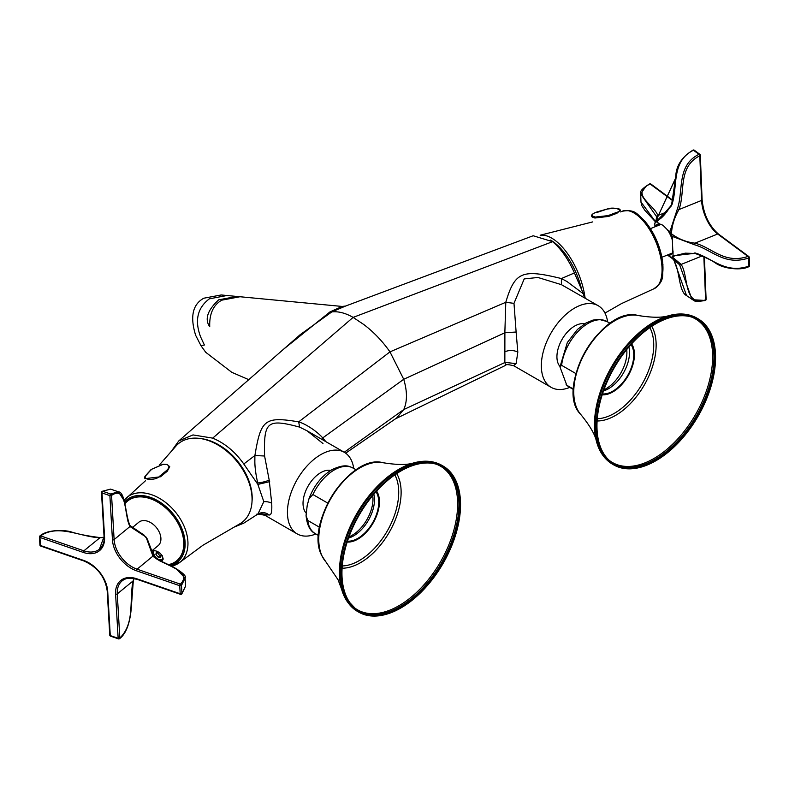 <?xml version="1.0" encoding="UTF-8"?>
<svg xmlns="http://www.w3.org/2000/svg" width="789" height="789" viewBox="0 0 789 789"><rect width="100%" height="100%" fill="white"/><g stroke="black" fill="none" stroke-linecap="round" stroke-linejoin="round"><path stroke-width="1.18" d="M283.261 349.468L329.999 311.892L342.179 306.448L345.582 306.043L331.814 311.902C338.353 311.182 345.454 313.016 353.127 317.395L363.887 324.585C373.878 332.199 382.566 341.292 389.963 351.874L403.731 379.282L504.852 332.771L505.788 302.295C514.901 271.524 522.338 269.01 561.403 278.556L566.916 281.476L583.446 293.863L584.56 296.368L583.84 297.423M584.56 296.368L585.389 298.311M583.88 294.859A9.636 1.844 -46.5 0 0 582.627 296.713M569.776 387.389A47.113 27.201 -60 0 1 551.097 387.32A47.113 27.201 -60 0 1 543.877 349.566A47.113 27.201 -60 0 1 574.658 308.045A47.113 27.201 -60 0 1 598.21 305.718L561.383 284.651L537.901 277.472L524.202 278.921L513.984 303.351L505.788 302.295L389.963 351.874L298.676 421.868C264.394 416.128 260.883 419.837 254.896 455.509L243.781 463.991C235.25 451.88 224.885 443.25 212.695 438.132L192.999 434.926L178.768 440.933L172.288 449.957M583.446 293.863L574.422 272.945C568.425 259.334 561.157 248.91 552.606 241.671L533.177 235.753L345.523 306.073M561.383 284.651L561.403 278.556L574.422 272.945M300.106 334.743L331.814 311.902L329.999 311.892M344.231 452.265L403.731 409.57C407.351 401.562 407.351 391.462 403.731 379.282L322.721 437.925C318.056 432.402 307.039 424.383 298.676 421.868L299.613 427.115C266.909 418.328 263.704 421.77 264.591 456.012L269.207 480.156A9.636 1.913 -13.8 0 1 258.013 482.947A9.636 1.913 -13.8 0 1 257.707 482.976L257.579 483.973L243.781 463.991M264.591 456.012L254.896 455.509L254.847 461.644C254.877 467.206 255.774 474.09 257.549 482.296L257.707 482.976M201.017 345.789L195.672 335.345C189.893 316.813 192.595 304.436 203.769 298.222L221.236 294.958L226.956 295.51L209.351 298.834C197.358 307.937 194.469 320.659 200.662 337.002L204.381 345L201.017 345.789L205.742 352.308L231.808 372.329L248.772 379.657M342.179 306.448L239.994 296.743L221.758 300.175C213.277 305.008 209.272 313.854 209.736 326.725C204.489 319.259 207.458 310.294 218.661 299.84L236.848 296.447L226.956 295.51M235.526 526.549L243.781 523.146L258.161 513.905M322.987 443.536L307.108 430.833L299.613 427.115M269.207 480.156L271.712 503.264C272.097 510.799 271.426 514.684 269.71 514.941L264.591 514.882M315.876 533.975A47.113 27.201 -60 0 1 297.197 533.906A47.113 27.201 -60 0 1 297.197 479.505A47.113 27.201 -60 0 1 344.31 452.304A47.113 27.201 -60 0 1 353.709 468.439M322.721 437.925L322.188 439.532M325.847 441.643L322.977 438.211M238.436 296.625L236.848 296.447M505.779 365.258L504.852 362.536L403.731 409.57L396.591 418.042M269.69 481.655L257.865 484.416L263.812 501.666L257.904 514.083L258.999 513.402L269.71 514.941M330.68 470.422A25.061 14.468 120 0 0 308.193 485.916A25.061 14.468 120 0 0 306.112 513.097M513.984 303.351L516.124 332.021L504.852 332.771M504.852 362.536L504.891 333.185M598.21 305.718A47.113 27.201 -60 0 1 607.609 321.853M516.124 332.021L517.811 352.16L516.124 363.581L513.984 365.277M221.236 294.958L224.145 295.342M551.097 387.32L513.905 365.84C508.353 364.4 505.581 364.232 505.581 365.356L395.388 418.87M258.013 513.994C261.978 511.883 265.715 512.248 269.207 515.079M516.124 363.581L504.891 362.417M584.58 323.835A25.061 14.468 120 0 0 562.123 339.28A25.061 14.468 120 0 0 559.973 366.461M125.007 503.264A38.917 26.027 50.5 0 1 127.345 500.936A38.917 26.027 50.5 0 1 142.158 496.745A38.917 26.027 50.5 0 1 178.353 523.551A38.917 26.027 50.5 0 1 176.864 560.989A38.917 26.027 50.5 0 1 168.619 564.816M124.248 500.147A41.896 28.019 50.5 0 1 127.295 497.119A41.896 28.019 50.5 0 1 175.266 511.864A41.896 28.019 50.5 0 1 180.592 561.768L203 545.209L240.704 523.304A50.604 33.848 -129.5 0 0 236.73 461.171A50.604 33.848 -129.5 0 0 176.499 445.45L159.556 464.78M168.264 564.658A38.681 25.869 -129.5 0 0 176.706 560.801A38.681 25.869 -129.5 0 0 172.061 514.507A38.681 25.869 -129.5 0 0 127.493 501.123A38.681 25.869 -129.5 0 0 125.066 503.569M151.182 551.393L158.145 545.653A15.178 10.158 -129.5 0 0 156.321 527.476A15.178 10.158 -129.5 0 0 138.834 522.229L132.079 527.792M151.271 551.639L151.705 551.116C155.413 549.854 159.033 551.521 162.583 556.107L162.386 560.427L160.828 561.048M167.475 464.82L169.763 466.703L167.258 471.23L160.512 476.773L144.821 478.676L145.62 476.053M169.763 466.703L167.09 464.435A0.72 0.552 -73.6 0 1 167.416 464.79M167.258 471.23L166.528 470.54C169.625 467.719 169.674 465.717 166.676 464.514L163.076 464.238L151.439 469.376L146.34 475.047C139.702 479.929 155.887 481.172 159.782 476.083L166.528 470.54M151.044 469.978L151.439 469.376L151.044 469.978M163.106 559.362A6.628 4.428 50.5 0 1 160.631 560.032A6.628 4.428 50.5 0 1 157.701 558.977A6.628 4.428 50.5 0 1 157.583 558.898M154.082 554.647A6.628 4.428 50.5 0 1 154.023 554.509A6.628 4.428 50.5 0 1 153.747 550.535M154.161 550.554A6.026 4.034 -129.5 0 0 154.121 554.766A6.026 4.034 -129.5 0 0 157.475 558.829A6.026 4.034 -129.5 0 0 160.137 559.786A6.026 4.034 -129.5 0 0 163.224 558.07M158.175 551.876L156.469 551.738L155.887 554.282L158.017 557.034L160.719 557.241L161.301 554.697L160.187 553.257M157.948 551.856L155.887 554.282M157.593 552.882L159.713 555.634L158.017 557.034M159.713 555.634L161.094 555.594M130.136 526.016L144.594 535.465L130.027 525.553A1.203 0.957 149.2 0 1 129.978 526.51C124.1 515.976 127.285 484.722 111.565 495.413L114.119 539.587L129.978 526.51L146.064 537.072L152.938 556.117L137.079 569.194L180.365 584.136C193.838 570.546 162.297 565.23 152.938 556.117A1.203 0.907 135.8 0 1 153.865 556.284L147.227 538.848L154.072 556.778A1.203 0.907 135.8 0 0 153.865 556.284L160.739 560.999L172.761 566.68C182.644 572.449 186.756 576.266 185.109 578.14L181.48 585.418L181.943 593.466L185.573 586.188L185.109 578.13L176.154 568.78M144.121 535.189L147.375 539.39M107.708 591.405A1.203 0.661 176.7 0 1 107.205 590.902L109.76 635.076A1.203 0.661 176.7 0 0 110.273 635.579A1.203 0.602 109 0 0 110.568 636.151L118.458 638.873A1.203 1.203 0 0 0 119.701 638.577A1.203 0.72 44.8 0 1 118.991 638.666A1.203 0.602 109 0 1 118.458 638.873A1.203 0.602 109 0 1 118.153 638.301L115.598 594.127A27.714 18.532 50.5 0 1 136.921 578.82L180.198 593.762L179.734 585.714L136.448 570.772A27.714 18.532 50.5 0 1 112.442 539.814L109.888 495.64L102.008 492.918L104.562 537.092A27.714 18.532 50.5 0 1 83.24 552.399L39.963 537.457L40.426 545.505L83.713 560.446A27.714 18.532 50.5 0 1 107.708 591.405L110.273 635.579L118.153 638.301A1.203 0.661 176.7 0 0 119.829 638.074A1.203 0.72 44.8 0 1 119.701 638.577C125.826 633.873 129.633 624.286 131.122 609.818L133.321 580.753L117.275 593.89L119.829 638.074C135.304 623.034 128.952 599.65 133.134 580.822L133.834 578.485M104.089 537.427L99.73 537.753C80.32 536.934 58.327 523.758 40.594 535.879L83.881 550.821L99.907 537.753M127.956 521.351L129.583 525.198A1.203 0.957 149.2 0 1 130.027 525.553C125.481 516.114 125.451 492.001 118.458 491.833L123.962 500.433M455.549 479.949A84.344 48.701 120 0 0 443.083 466.043A84.344 48.701 120 0 0 358.729 514.744A84.344 48.701 120 0 0 358.729 612.136A84.344 48.701 120 0 0 434.522 576.572A84.344 48.701 120 0 0 455.549 479.949M454.928 480.629A83.378 48.139 120 0 0 442.599 466.881A83.378 48.139 120 0 0 359.212 515.02A83.378 48.139 120 0 0 359.212 611.297A83.378 48.139 120 0 0 434.137 576.138A83.378 48.139 120 0 0 454.928 480.629M347.19 542.033A30.485 17.605 120 0 0 372.28 524.438A30.485 17.605 120 0 0 377.625 492.869A30.485 17.605 120 0 0 376.6 491.093M347.476 541.146A29.518 17.042 120 0 0 371.806 524.152A29.518 17.042 120 0 0 377.004 493.549A29.518 17.042 120 0 0 375.978 491.784M348.511 538.098A29.518 17.042 120 0 0 373.858 494.21M609.433 323.312A37.833 21.845 120 0 0 607.037 321.517A37.833 21.845 120 0 0 579.609 329.91A37.833 21.845 120 0 0 561.62 365.327L575.931 373.591M573.485 389.125L566.798 385.259A37.833 21.845 120 0 0 569.204 387.054L573.475 389.519M603.91 389.815A29.518 17.042 120 0 0 626.713 349.576M561.62 365.327L559.963 366.934L566.798 385.259M601.267 395.822A84.344 48.701 120 0 0 613.743 464.899A84.344 48.701 120 0 0 698.097 416.207A84.344 48.701 120 0 0 698.087 318.815A84.344 48.701 120 0 0 601.267 395.822M601.899 395.772A83.378 48.139 120 0 0 614.227 464.07A83.378 48.139 120 0 0 697.614 415.931A83.378 48.139 120 0 0 697.614 319.644A83.378 48.139 120 0 0 601.899 395.772M602.204 394.796A30.485 17.605 120 0 0 628.133 375.811A30.485 17.605 120 0 0 631.614 343.866M602.49 393.918A29.518 17.042 120 0 0 627.649 375.534A29.518 17.042 120 0 0 630.993 344.556M603.526 390.871A29.518 17.042 120 0 0 628.872 346.982M550.554 240.083A49.224 23.049 68 0 1 558.987 246.641A49.224 23.049 68 0 1 581.759 289.957M200.071 438.487A49.224 32.921 50.5 0 1 211.866 441.495A49.224 32.921 50.5 0 1 252.026 501.498M319.486 527.23L307.72 520.434A37.833 21.845 120 0 0 315.294 533.64L318.509 535.504M312.898 494.525L309.022 498.609C313.953 485.718 321.547 476.092 331.824 469.731C345.503 463.281 349.271 466.437 353.127 468.114A37.833 21.845 120 0 0 312.898 494.525L327.76 503.106M348.965 536.845A29.518 17.042 120 0 0 372.309 505.631A29.518 17.042 120 0 0 372.724 495.551M309.022 498.609L307.177 505.68L306.063 515.493L307.72 520.434M540.435 235.29A50.604 23.7 68 0 1 584.994 297.364M619.158 209.292L620.292 210.397L616.85 213.306L608.615 216.413L594.876 218.011L592.174 217.044L591.582 216.206L592.322 214.687M597.5 211.837C592.983 213.277 591.395 214.716 592.746 216.166L595.271 217.064L608.072 215.614L616.308 212.507C625.115 210.268 613.783 206.225 606.899 209.144L597.263 212.359M608.615 216.413L608.072 215.614M655.274 226.68A16.628 7.791 68 0 1 659.515 223.898L662.938 225.24L667.287 229.648A16.628 7.791 68 0 1 672.376 240.29L672.839 251.721A16.628 7.791 68 0 1 668.313 255.242L667.731 254.896M659.515 223.898L656.862 221.926L655.551 222.103L654.85 223.129L667.099 196.56M672.05 204.459L656.862 221.926M672.376 240.29L672.218 236.375L669.94 231.611L677.366 208.937C683.678 190.908 676.321 165.552 698.955 154.319L693.442 150.235C670.798 161.469 678.155 186.815 671.843 204.854M669.94 231.611L667.287 229.648M692.89 150.531L693.028 150.127C681.765 156.972 675.986 165.956 675.719 177.091L671.617 204.529C661.389 221.098 658.47 218.869 655.659 222.034L654.831 223.504L654.969 226.808M694.882 253.19L675.147 255.626L672.356 257.007L681.154 264.423C688.935 276.347 683.225 306.694 705.593 299.889A1.203 0.641 -105.7 0 1 705.228 300.53A1.203 0.641 -105.7 0 1 704.833 300.431L692.071 299.692L679.605 264.739L668.313 255.242M670.966 257.214L672.277 257.036L672.997 255.636L673.066 250.941M674.092 260.646L686.548 295.609C678.658 291.585 679.94 270.657 673.954 260.508L674.092 260.646A1.203 0.838 145.3 0 1 673.954 260.508L673.954 260.508A1.203 0.838 145.3 0 1 673.875 260.35M655.807 221.946L656.616 216.699L640.658 193.916L645.658 186.737M672.997 255.636L695.434 253.308C712.684 257.865 724.618 274.493 748.386 266.593L748.712 266.721A1.203 1.203 0 0 0 749.55 265.528A1.203 0.651 -2.3 0 0 749.333 265.173L749.037 257.766M694.843 252.884C712.112 257.747 724.805 274.286 748.919 266.13L748.593 258.003C724.48 266.159 711.786 249.62 694.517 244.758L672.218 236.375M677.366 208.937L678.954 209.568L701.599 200.416L699.804 155.788C677.613 166.992 685.533 191.835 678.954 209.568C674.467 217.3 671.962 225.358 671.419 233.761C678.481 239.018 686.351 242.144 695.03 243.15C712.28 247.707 724.213 264.335 747.982 256.435L717.674 233.998L695.03 243.15L694.517 244.758M680.858 161.587L684.171 157.09M672.83 200.8L650.106 183.985C629.326 194.094 654.88 205.209 657.77 215.575C657.099 220.476 656.379 222.646 655.629 222.074M675.216 255.597L685.227 253.161L695.099 253.466C704.577 256.879 711.481 260.153 715.83 263.27C724.499 269.207 741.907 270.479 748.712 266.721L748.919 266.13A1.203 0.651 -2.3 0 0 749.55 265.528L749.225 257.401A1.203 0.651 -2.3 0 0 749.008 257.046A1.203 0.848 126.5 0 0 747.982 256.435L748.593 258.003A1.203 0.651 -2.3 0 0 749.225 257.401A1.203 1.203 0 0 0 748.741 256.474L718.434 234.047A1.203 0.848 126.5 0 0 717.674 233.998A26.51 12.417 68 0 1 701.599 200.416A1.203 0.651 -2.3 0 0 702.111 199.854A1.203 0.651 -2.3 0 0 701.894 199.499L700.129 155.601M655.886 221.916L671.449 205.791M663.253 225.437A15.425 7.219 -112 0 0 659.121 224.875A15.425 7.219 -112 0 0 658.026 225.575M667.05 211.817L657.77 215.575A1.203 1.016 166.6 0 0 656.616 216.699M679.605 264.739A1.203 0.838 -34.7 0 0 681.154 264.423L702.141 255.932M212.695 438.132L353.127 317.395L552.606 241.671M271.712 503.264A9.636 5.562 0 0 0 263.812 501.666M517.811 352.16A9.636 5.562 -0 0 0 505.078 351.707M170.168 565.516A40.111 26.826 -129.5 0 0 181.924 528.66A40.111 26.826 -129.5 0 0 142.04 495.551A40.111 26.826 -129.5 0 0 124.701 501.863M171.755 566.226L180.592 561.768A41.896 28.019 50.5 0 1 171.519 566.117M145.926 475.56A0.72 0.503 41.9 0 1 146.34 475.047M159.782 476.083L160.512 476.773M166.676 464.514A0.72 0.552 -73.6 0 1 167.09 464.435L163.076 464.238M163.402 464.218L151.103 469.504L146.014 475.175L144.821 478.676M118.163 638.38L111.101 635.944A1.203 0.602 109 0 1 110.568 636.151A1.203 1.203 0 0 1 109.76 635.076A1.203 0.661 176.7 0 1 109.977 634.672L107.462 591.286M110.598 494.003L118.458 491.833L110.578 489.111L102.718 491.281L110.598 494.003A1.203 0.602 109 0 0 109.888 495.64A1.203 0.661 176.7 0 0 111.565 495.413A1.203 0.878 57.1 0 0 110.598 494.003M104.079 537.279L99.828 537.556C87.658 536.017 78.16 534.153 71.316 531.944C64.945 529.823 47.33 529.37 39.992 535.879A1.203 0.73 -123.3 0 1 40.594 535.879A1.203 0.602 -71 0 0 39.963 537.457A1.203 0.661 176.7 0 1 39.45 536.954L39.914 545.002A1.203 1.203 0 0 0 40.722 546.067A1.203 0.602 109 0 1 40.426 545.505A1.203 0.661 176.7 0 1 39.914 545.002A1.203 0.661 176.7 0 1 40.219 544.528L39.805 537.388M154.072 556.778L159.802 560.89M110.568 489.111L102.037 491.34A1.203 1.203 0 0 0 101.495 492.415A1.203 0.661 -3.3 0 0 102.008 492.918A1.203 0.602 109 0 1 102.718 491.281A1.203 0.878 -122.9 0 0 101.712 492.011A1.203 0.661 -3.3 0 0 101.495 492.415L104.049 536.599A1.203 0.661 -3.3 0 1 104.266 536.185L101.751 492.8M83.733 560.634L41.176 545.939A1.203 0.602 109 0 1 40.722 546.067L84.009 561.018A1.203 0.602 109 0 0 84.462 560.88A26.51 17.733 -129.5 0 1 90.459 563.79M180.217 593.949L137.661 579.254A1.203 0.602 109 0 1 137.217 579.382C129.149 577.637 124.1 578.15 122.088 580.921A26.51 17.733 -129.5 0 0 117.275 593.89A1.203 0.661 176.7 0 1 115.598 594.127M112.442 539.814A1.203 0.661 176.7 0 0 114.119 539.587A26.51 17.733 -129.5 0 0 137.079 569.194A1.203 0.602 109 0 0 136.448 570.772M83.24 552.399A1.203 0.602 -71 0 1 83.881 550.821A26.51 17.733 -129.5 0 0 99.453 549.154A26.51 17.733 -129.5 0 0 104.306 536.964M83.713 560.446A1.203 0.602 109 0 0 84.009 561.018C97.372 566.956 105.105 576.917 107.205 590.902A1.203 0.661 176.7 0 1 107.422 590.488A26.51 17.733 -129.5 0 0 105.509 582.045M136.941 579.018A26.51 17.733 -129.5 0 0 122.088 580.921M99.453 549.154L104.049 536.599A1.203 0.661 -3.3 0 0 104.562 537.092M39.992 535.879A1.203 0.73 -123.3 0 0 39.756 536.481A1.203 0.661 176.7 0 0 39.45 536.954A1.203 1.203 0 0 1 39.992 535.879M180.365 584.136A1.203 0.602 109 0 0 179.734 585.714A1.203 0.661 176.7 0 0 181.48 585.418A1.203 0.868 -136.7 0 0 180.365 584.136M136.921 578.82A1.203 0.602 109 0 0 137.217 579.382L180.494 594.334A1.203 0.602 109 0 0 180.947 594.196A1.203 0.868 43.3 0 0 181.766 594.018L185.573 586.188M180.198 593.762A1.203 0.602 109 0 0 180.494 594.334A1.203 1.203 0 0 0 181.766 594.018A1.203 0.868 43.3 0 0 181.943 593.466A1.203 0.661 176.7 0 1 180.198 593.762M442.491 465.717A84.344 48.701 120 0 0 441.919 465.372A84.344 48.701 120 0 0 366.135 500.936A84.344 48.701 120 0 0 345.099 597.559A84.344 48.701 120 0 0 357.575 611.465A84.344 48.701 120 0 0 358.157 611.791M442.126 466.605A83.378 48.139 -60 0 1 453.991 480.087A83.378 48.139 -60 0 1 433.467 575.22A83.378 48.139 -60 0 1 358.748 611.021M353.886 607.313A82.944 47.882 120 0 0 429.778 577.824A82.944 47.882 120 0 0 452.718 479.82A82.944 47.882 120 0 0 436.475 464.257M396.719 473.597A57.459 33.177 -60 0 1 397.725 475.471A57.459 33.177 -60 0 1 388.385 533.778A57.459 33.177 -60 0 1 342.091 568.208M342.258 565.95A55.753 32.191 120 0 0 386.679 531.993A55.753 32.191 120 0 0 395.417 475.974A55.753 32.191 120 0 0 394.845 474.86M318.756 538.7A56.542 32.645 -60 0 1 359.498 468.143M348.807 603.644A83.9 48.445 -60 0 1 344.398 596.671A83.9 48.445 -60 0 1 341.44 588.604A83.9 48.445 -60 0 1 414.047 462.827A83.9 48.445 -60 0 1 430.764 461.683M443.083 466.043L441.919 465.372C433.881 460.865 424.59 460.017 414.047 462.827C407.548 465.037 397.232 465.007 383.129 462.739A58.248 33.631 120 0 0 333.648 494.022A58.248 33.631 120 0 0 322.208 556.284A58.248 33.631 120 0 0 325.896 561.867L338.027 579.698L344.487 596.918L358.729 612.136M697.506 318.48A84.344 48.701 120 0 0 696.934 318.145A84.344 48.701 120 0 0 600.113 395.151A84.344 48.701 120 0 0 612.589 464.238A84.344 48.701 120 0 0 613.171 464.563M697.141 319.377A83.378 48.139 -60 0 1 696.667 415.379A83.378 48.139 -60 0 1 613.763 463.794M608.901 460.076A82.944 47.882 120 0 0 707.733 386.847A82.944 47.882 120 0 0 691.489 317.02M651.734 326.36A57.459 33.177 -60 0 1 652.74 365.83A57.459 33.177 -60 0 1 597.105 420.981M597.273 418.722A55.753 32.191 120 0 0 642.187 383.927A55.753 32.191 120 0 0 649.86 327.632M573.771 391.462A56.542 32.645 -60 0 1 577.114 370.169A56.542 32.645 -60 0 1 614.513 320.916M603.822 456.417A83.9 48.445 -60 0 1 596.454 441.367A83.9 48.445 -60 0 1 669.062 315.6A83.9 48.445 -60 0 1 685.779 314.456M698.087 318.815L696.934 318.145C688.896 313.637 679.605 312.789 669.062 315.6C662.553 317.809 652.247 317.78 638.143 315.511A58.248 33.631 120 0 0 585.832 351.391A58.248 33.631 120 0 0 580.911 414.639C589.925 425.725 595.103 434.631 596.454 441.367C599.285 451.9 604.67 459.523 612.589 464.238L613.743 464.899M632.058 211.975A40.111 18.788 68 0 1 632.788 212.221A40.111 18.788 68 0 1 657.631 242.834A40.111 18.788 68 0 1 660.186 281.555M604.976 313.075L621.407 303.647L653.578 288.942A41.896 19.626 -112 0 0 656.231 242.716A41.896 19.626 -112 0 0 622.196 211.245L620.588 211.925M616.85 213.306L616.308 212.507M592.746 216.166A0.72 0.661 127.3 0 0 592.174 217.044M594.876 218.011L595.271 217.064M649.357 184.379A1.203 0.661 63.1 0 1 649.603 183.926C642.394 188.315 639.415 191.648 640.668 193.916L640.993 202.043L655.679 221.887M704.202 256.889L705.889 298.972A1.203 0.651 -2.3 0 1 706.106 299.327A1.203 0.651 -2.3 0 1 705.593 299.889L703.857 256.731M672.948 200.376L650.866 184.024A1.203 1.203 0 0 0 649.603 183.926A1.203 0.661 63.1 0 1 650.106 183.985A1.203 0.848 126.5 0 1 651.142 184.596L672.869 200.682M748.11 256.386L718.7 234.609A1.203 0.848 126.5 0 0 718.434 234.047C709.064 225.792 703.62 214.401 702.111 199.854L700.316 155.236A1.203 1.203 0 0 0 699.833 154.309A1.203 0.848 126.5 0 0 698.955 154.319L699.804 155.788A1.203 0.651 -2.3 0 0 700.316 155.236A1.203 0.651 -2.3 0 0 700.099 154.881A1.203 0.848 126.5 0 0 699.833 154.309L694.31 150.226A1.203 0.848 126.5 0 1 694.576 150.798L699.202 154.22M701.934 200.219A27.714 12.979 -112 0 0 717.842 233.938M693.028 150.127L693.442 150.235A1.203 0.848 126.5 0 1 694.31 150.226A1.203 1.203 0 0 0 693.028 150.127M300.54 334.358L178.768 440.933M344.31 452.304L307.108 430.833M297.197 533.906L264.976 515.306C258.397 513.955 255.577 513.797 256.494 514.813M396.689 417.973L345.651 453.172M239.974 296.743L236.818 296.437M124.238 500.108L145.442 480.787M129.721 499.279L127.493 501.123M178.935 558.967L176.706 560.801M133.962 578.515L133.321 580.753M661.941 257.244L672.228 253.082M325.896 561.867L321.981 555.949C304.081 524.537 350.208 453.281 383.129 462.739M559.963 366.934L567.321 342.544L577.459 329.437L585.951 323.017L592.943 320.097L598.821 319.328L607.037 321.517L610.114 323.303M569.204 387.054L566.078 384.697M638.143 315.511C602.027 305.106 553.848 388.563 580.911 414.639M353.127 468.114L356.125 469.84M315.294 533.64C310.067 531.135 306.99 525.079 306.063 515.493M592.687 221.906L540.149 235.23M653.578 288.942C665.62 280.687 661.872 275.637 662.957 264.7L657.543 242.46L645.372 221.699C637.108 214.874 636.437 208.838 622.176 211.255M650.471 228.632L660.393 224.618M620.292 210.397C620.184 208.237 615.686 207.813 606.79 209.134L597.391 211.827C593.131 213.277 591.198 214.736 591.582 216.206M667.395 255.034L676.153 261.218M671.035 257.431L669.802 256.514M704.409 256.997L706.106 299.327A1.203 1.203 0 0 1 705.228 300.53L697.782 301.526L694.813 301.073L686.548 295.609M654.939 226.828L654.801 223.514M655.61 221.995L644.81 210.268L641.763 205.515L641.003 202.29M667.277 196.175L675.611 178.136M675.581 178.383L667.326 196.205M667.149 196.589L654.988 222.823M656.813 218.089L655.186 222.587"/></g></svg>
